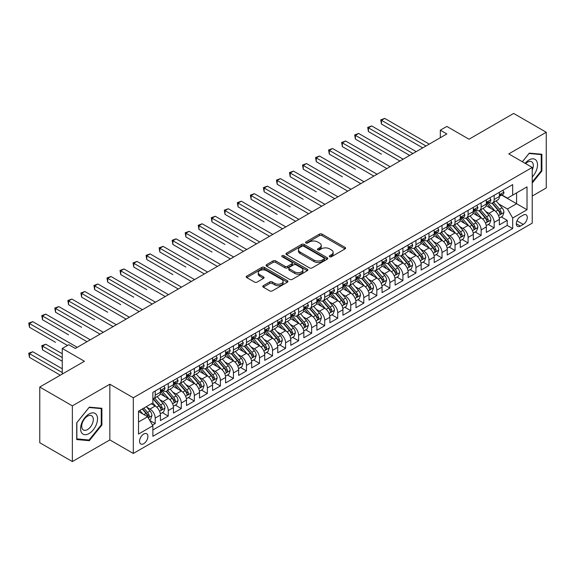 <?xml version="1.0" encoding="UTF-8"?>
<svg xmlns="http://www.w3.org/2000/svg" width="575" height="575" viewBox="0 0 575 575"><rect width="100%" height="100%" fill="white"/><g stroke="black" fill="none" stroke-linecap="round" stroke-linejoin="round"><path stroke-width="0.86" d="M329.676 256.738A1.265 0.733 0 0 0 331.473 256.738L345.065 248.889A1.811 1.042 0 0 0 345.597 248.148A1.811 1.042 0 0 0 345.065 247.408L322.036 234.111A1.811 1.042 0 0 0 319.47 234.111L305.878 241.96A1.265 0.733 0 0 0 305.505 242.478A1.265 0.733 0 0 0 305.878 242.995A1.265 0.733 0 0 0 307.668 242.995L309.429 241.982A5.793 3.342 0 0 1 317.616 241.982L319.535 243.088A5.793 3.342 0 0 1 321.231 245.453A5.793 3.342 0 0 1 319.535 247.818L317.781 248.831A1.265 0.733 0 0 0 317.407 249.349A1.265 0.733 0 0 0 317.781 249.866A1.265 0.733 0 0 0 319.571 249.866L321.332 248.853A5.793 3.342 0 0 1 329.518 248.853L331.437 249.96A5.793 3.342 0 0 1 333.133 252.324A5.793 3.342 0 0 1 331.437 254.689L329.676 255.702A1.265 0.733 0 0 0 329.31 256.22A1.265 0.733 0 0 0 329.676 256.738L329.676 255.702M143.736 443.684A5.901 3.407 120 0 0 147.588 438.481A5.901 3.407 120 0 0 146.683 433.751A5.901 3.407 120 0 0 143.736 434.046A5.901 3.407 120 0 0 139.883 439.243A5.901 3.407 120 0 0 140.789 443.972A5.901 3.407 120 0 0 143.736 443.684M263.3 285.682A1.811 1.042 0 0 0 262.768 286.422A1.811 1.042 0 0 0 263.3 287.155L269.761 290.885A1.811 1.042 0 0 0 272.32 290.885L287.421 282.167A1.811 1.042 0 0 0 287.946 281.434A1.811 1.042 0 0 0 287.421 280.693L264.385 267.397A1.811 1.042 0 0 0 261.826 267.397L246.725 276.115A1.811 1.042 0 0 0 246.193 276.848A1.811 1.042 0 0 0 246.725 277.588L254.531 282.095A1.811 1.042 0 0 0 257.09 282.095L263.551 278.365A1.811 1.042 0 0 0 264.083 277.624A1.811 1.042 0 0 0 263.551 276.891L259.684 274.656A4.844 2.796 0 0 1 258.261 272.679A4.844 2.796 0 0 1 261.251 270.092A4.844 2.796 0 0 1 266.527 270.703L281.692 279.457A4.844 2.796 0 0 1 283.108 281.434A4.844 2.796 0 0 1 280.118 284.014A4.844 2.796 0 0 1 274.843 283.41L272.32 281.951A1.811 1.042 0 0 0 269.761 281.951L263.3 285.682L263.3 287.155M532.234 196.053L546.25 187.96L546.25 132.257L513.655 113.44L469.006 139.222L446.847 126.428L440.328 130.187L446.847 133.953L75.289 348.464L68.77 344.705L62.258 348.464L62.258 374.059M72.357 405.857L72.357 461.56L109.839 439.918L109.839 384.222L72.357 405.857L39.768 387.04L84.417 361.265L62.258 348.464M109.839 384.222L133.307 397.771L532.234 167.447L532.234 223.143L133.307 453.467L133.307 397.771M546.25 132.257L508.767 153.899L532.234 167.447M309.558 267.914A1.811 1.042 0 0 0 312.117 267.914L327.218 259.196A1.811 1.042 0 0 0 327.743 258.455A1.811 1.042 0 0 0 327.218 257.715L304.182 244.418A1.811 1.042 0 0 0 301.623 244.418L286.522 253.137A1.811 1.042 0 0 0 285.991 253.877A1.811 1.042 0 0 0 286.522 254.61L309.558 267.914M282.613 257.011A1.265 0.733 0 0 1 283.899 257.19L307.294 270.696L292.215 279.4A1.811 1.042 0 0 1 289.656 279.4L266.62 266.103L266.62 264.622A1.811 1.042 0 0 0 266.096 265.363A1.811 1.042 0 0 0 266.62 266.103M266.62 264.622L273.089 260.892A1.811 1.042 0 0 1 275.648 260.892L284.984 266.283A1.811 1.042 0 0 0 287.543 266.283L291.834 263.81A1.811 1.042 0 0 0 292.366 263.07A1.811 1.042 0 0 0 291.834 262.337L282.109 256.716A1.265 0.733 0 0 1 281.736 256.198A1.265 0.733 0 0 1 282.519 255.523A1.265 0.733 0 0 1 283.899 255.681L307.316 269.201A1.811 1.042 0 0 1 307.848 269.941A1.811 1.042 0 0 1 307.316 270.681L307.316 269.201M72.357 461.56L39.768 442.743L39.768 387.04M152.504 425.148L155.207 423.588L149.795 420.462M146.718 407.165L149.996 409.055A7.374 4.255 60 0 1 155.207 418.09L160.425 415.078L160.425 420.577L168.245 416.056L162.315 412.634M159.757 399.639L163.027 401.53A7.374 4.255 60 0 1 168.245 410.564L173.463 407.553L173.463 413.044L181.283 408.53L175.353 405.109M172.795 392.114L176.065 394.004A7.374 4.255 60 0 1 181.283 403.039L186.494 400.027L186.494 405.519L194.321 401.005L188.384 397.577M185.833 384.589L189.103 386.479A7.374 4.255 60 0 1 194.321 395.507L199.532 392.502L199.532 397.993L207.352 393.48L201.423 390.051M198.871 377.063L202.141 378.954A7.374 4.255 60 0 1 207.352 387.981L212.57 384.97L212.57 390.468L220.39 385.947L214.461 382.526M211.902 369.531L215.179 371.421A7.374 4.255 60 0 1 220.39 380.456L225.608 377.444L225.608 382.943L233.428 378.422L227.499 375.001M224.94 362.006L228.217 363.896A7.374 4.255 60 0 1 233.428 372.931L238.647 369.919L238.647 375.41L246.467 370.897L240.537 367.475M237.978 354.48L241.248 356.371A7.374 4.255 60 0 1 246.467 365.405L251.685 362.394L251.685 367.885L259.505 363.371L253.568 359.943M251.016 346.955L254.287 348.845A7.374 4.255 60 0 1 259.505 357.873L264.716 354.868L264.716 360.36L272.543 355.846L266.606 352.418M264.054 339.43L267.325 341.32A7.374 4.255 60 0 1 272.543 350.348L277.754 347.336L277.754 352.834L285.574 348.313L279.644 344.892M277.092 331.897L280.363 333.787A7.374 4.255 60 0 1 285.574 342.822L290.792 339.811L290.792 345.309L298.612 340.788L292.682 337.367M290.123 324.372L293.401 326.262A7.374 4.255 60 0 1 298.612 335.297L303.83 332.285L303.83 337.777L311.65 333.263L305.72 329.842M303.162 316.847L306.439 318.737A7.374 4.255 60 0 1 311.65 327.772L316.868 324.76L316.868 330.251L324.688 325.738L318.758 322.309M316.2 309.321L319.47 311.212A7.374 4.255 60 0 1 324.688 320.239L329.899 317.228L329.899 322.726L337.726 318.212L331.789 314.784M329.238 301.796L332.508 303.686A7.374 4.255 60 0 1 337.726 312.714L342.937 309.702L342.937 315.201L350.764 310.68L344.827 307.258M342.276 294.263L345.546 296.154A7.374 4.255 60 0 1 350.764 305.188L355.975 302.177L355.975 307.675L363.795 303.154L357.866 299.733M355.314 286.738L358.584 288.628A7.374 4.255 60 0 1 363.795 297.663L369.013 294.652L369.013 300.143L376.833 295.629L370.904 292.208M368.345 279.213L371.622 281.103A7.374 4.255 60 0 1 376.833 290.138L382.052 287.126L382.052 292.618L389.872 288.104L383.942 284.675M381.383 271.688L384.661 273.578A7.374 4.255 60 0 1 389.872 282.605L395.09 279.594L395.09 285.092L402.91 280.578L396.98 277.15M394.421 264.162L397.692 266.045A7.374 4.255 60 0 1 402.91 275.08L408.121 272.068L408.121 277.567L415.948 273.046L410.011 269.625M407.459 256.63L410.73 258.52A7.374 4.255 60 0 1 415.948 267.555L421.159 264.543L421.159 270.042L428.986 265.521L423.049 262.099M420.497 249.104L423.768 250.995A7.374 4.255 60 0 1 428.986 260.029L434.197 257.018L434.197 262.509L442.017 257.995L436.087 254.574M433.528 241.579L436.806 243.469A7.374 4.255 60 0 1 442.017 252.504L447.235 249.493L447.235 254.984L455.055 250.47L449.125 247.042M446.567 234.054L449.844 235.944A7.374 4.255 60 0 1 455.055 244.972L460.273 241.96L460.273 247.458L468.093 242.945L462.163 239.516M459.605 226.528L462.882 228.412A7.374 4.255 60 0 1 468.093 237.446L473.311 234.435L473.311 239.933L481.131 235.412L475.202 231.991M472.643 218.996L475.913 220.886A7.374 4.255 60 0 1 481.131 229.921L486.342 226.909L486.342 232.401L494.169 227.887L494.169 222.396A7.374 4.255 -120 0 0 488.951 213.361L485.681 211.471M488.232 224.466L494.169 227.887M160.425 415.078A7.374 4.255 -120 0 0 155.207 406.043L151.297 403.787M173.463 407.553A7.374 4.255 -120 0 0 168.245 398.518L160.181 393.868M186.494 400.027A7.374 4.255 -120 0 0 181.283 390.993L173.219 386.335M199.532 392.502A7.374 4.255 -120 0 0 194.321 383.467L186.257 378.81M212.57 384.97A7.374 4.255 -120 0 0 207.352 375.942L199.295 371.285M225.608 377.444A7.374 4.255 -120 0 0 220.39 368.41L212.333 363.759M238.647 369.919A7.374 4.255 -120 0 0 233.428 360.884L225.364 356.234M251.685 362.394A7.374 4.255 -120 0 0 246.467 353.359L238.402 348.702M264.716 354.868A7.374 4.255 -120 0 0 259.505 345.834L251.44 341.176M277.754 347.336A7.374 4.255 -120 0 0 272.543 338.308L264.478 333.651M290.792 339.811A7.374 4.255 -120 0 0 285.574 330.776L277.517 326.126M303.83 332.285A7.374 4.255 -120 0 0 298.612 323.251L290.555 318.6M316.868 324.76A7.374 4.255 -120 0 0 311.65 315.725L303.586 311.068M329.899 317.228A7.374 4.255 -120 0 0 324.688 308.2L316.624 303.543M342.937 309.702A7.374 4.255 -120 0 0 337.726 300.675L329.662 296.017M355.975 302.177A7.374 4.255 -120 0 0 350.764 293.142L342.7 288.492M369.013 294.652A7.374 4.255 -120 0 0 363.795 285.617L355.738 280.967M382.052 287.126A7.374 4.255 -120 0 0 376.833 278.092L368.776 273.434M395.09 279.594A7.374 4.255 -120 0 0 389.872 270.566L381.807 265.909M408.121 272.068A7.374 4.255 -120 0 0 402.91 263.041L394.845 258.383M421.159 264.543A7.374 4.255 -120 0 0 415.948 255.508L407.883 250.858M434.197 257.018A7.374 4.255 -120 0 0 428.986 247.983L420.922 243.333M447.235 249.493A7.374 4.255 -120 0 0 442.017 240.458L433.96 235.8M460.273 241.96A7.374 4.255 -120 0 0 455.055 232.932L446.998 228.275M473.311 234.435A7.374 4.255 -120 0 0 468.093 225.407L460.029 220.75M486.342 226.909A7.374 4.255 -120 0 0 481.131 217.875L473.067 213.224M523.243 215.093L520.375 216.746A5.714 3.299 120 0 0 516.637 221.785A5.714 3.299 120 0 0 517.514 226.363A5.714 3.299 120 0 0 520.375 226.083L523.243 224.423A5.714 3.299 120 0 0 526.973 219.391A5.714 3.299 120 0 0 526.096 214.813A5.714 3.299 120 0 0 523.243 215.093M138.518 422.007L147.646 416.738L152.864 425.766L152.864 436.303L512.677 228.562L512.677 218.026L507.466 208.998L498.719 203.945M152.864 425.766L138.518 434.046L138.518 411.168L152.864 402.888L152.864 392.351L512.677 184.611L512.677 195.148L527.023 186.868L527.023 209.746L512.677 218.026M162.962 390.655L163.027 390.691A7.374 4.255 60 0 0 166.714 391.058L171.932 388.046A7.374 4.255 -120 0 0 173.463 384.668L173.463 380.456M176 383.122L176.065 383.166A7.374 4.255 60 0 0 179.752 383.532L184.97 380.521A7.374 4.255 -120 0 0 186.494 377.143L186.494 372.931M189.038 375.597L189.103 375.64A7.374 4.255 60 0 0 192.79 376.007L198.008 372.995A7.374 4.255 -120 0 0 199.532 369.617L199.532 365.405M202.069 368.072L202.141 368.115A7.374 4.255 60 0 0 205.828 368.474L211.047 365.463A7.374 4.255 -120 0 0 212.57 362.092L212.57 357.873M215.107 360.547L215.179 360.582A7.374 4.255 60 0 0 218.867 360.949L224.077 357.938A7.374 4.255 -120 0 0 225.608 354.567L225.608 350.348M228.146 353.021L228.217 353.057A7.374 4.255 60 0 0 231.905 353.424L237.116 350.412A7.374 4.255 -120 0 0 238.647 347.034L238.647 342.822M241.184 345.489L241.248 345.532A7.374 4.255 60 0 0 244.936 345.898L250.154 342.887A7.374 4.255 -120 0 0 251.685 339.509L251.685 335.297M254.222 337.963L254.287 338.007A7.374 4.255 60 0 0 257.974 338.373L263.192 335.362A7.374 4.255 -120 0 0 264.716 331.983L264.716 327.772M267.26 330.438L267.325 330.481A7.374 4.255 60 0 0 271.012 330.841L276.23 327.829A7.374 4.255 -120 0 0 277.754 324.458L277.754 320.239M280.291 322.913L280.363 322.949A7.374 4.255 60 0 0 284.05 323.315L289.261 320.304A7.374 4.255 -120 0 0 290.792 316.933L290.792 312.714M293.329 315.387L293.401 315.423A7.374 4.255 60 0 0 297.088 315.79L302.299 312.778A7.374 4.255 -120 0 0 303.83 309.4L303.83 305.188M306.367 307.855L306.439 307.898A7.374 4.255 60 0 0 310.126 308.265L315.337 305.253A7.374 4.255 -120 0 0 316.868 301.875L316.868 297.663M319.405 300.33L319.47 300.373A7.374 4.255 60 0 0 323.157 300.739L328.375 297.728A7.374 4.255 -120 0 0 329.899 294.35L329.899 290.131M332.443 292.804L332.508 292.848A7.374 4.255 60 0 0 336.195 293.207L341.413 290.195A7.374 4.255 -120 0 0 342.937 286.824L342.937 282.605M345.482 285.279L345.546 285.315A7.374 4.255 60 0 0 349.233 285.682L354.452 282.67A7.374 4.255 -120 0 0 355.975 279.299L355.975 275.08M358.512 277.754L358.584 277.79A7.374 4.255 60 0 0 362.272 278.156L367.482 275.145A7.374 4.255 -120 0 0 369.013 271.767L369.013 267.555M371.551 270.221L371.622 270.264A7.374 4.255 60 0 0 375.31 270.631L380.521 267.619A7.374 4.255 -120 0 0 382.052 264.241L382.052 260.029M384.589 262.696L384.661 262.739A7.374 4.255 60 0 0 388.348 263.106L393.559 260.094A7.374 4.255 -120 0 0 395.09 256.716L395.09 252.497M397.627 255.171L397.692 255.207A7.374 4.255 60 0 0 401.379 255.573L406.597 252.562A7.374 4.255 -120 0 0 408.121 249.191L408.121 244.972M410.665 247.645L410.73 247.681A7.374 4.255 60 0 0 414.417 248.048L419.635 245.036A7.374 4.255 -120 0 0 421.159 241.658L421.159 237.446M423.703 240.12L423.768 240.156A7.374 4.255 60 0 0 427.455 240.522L432.673 237.511A7.374 4.255 -120 0 0 434.197 234.133L434.197 229.921M436.734 232.588L436.806 232.631A7.374 4.255 60 0 0 440.493 232.997L445.704 229.986A7.374 4.255 -120 0 0 447.235 226.607L447.235 222.396M449.772 225.062L449.844 225.105A7.374 4.255 60 0 0 453.531 225.465L458.742 222.46A7.374 4.255 -120 0 0 460.273 219.082L460.273 214.863M462.81 217.537L462.882 217.573A7.374 4.255 60 0 0 466.569 217.939L471.78 214.928A7.374 4.255 -120 0 0 473.311 211.557L473.311 207.338M475.848 210.012L475.913 210.048A7.374 4.255 60 0 0 479.6 210.414L484.818 207.403A7.374 4.255 -120 0 0 486.342 204.024L486.342 199.812M152.864 429.985L507.207 225.407L507.207 220.362L499.38 224.875L499.38 219.384A7.374 4.255 -120 0 0 494.169 210.349L486.105 205.699M488.887 202.486L488.951 202.522A7.374 4.255 -120 0 0 492.638 202.889A7.374 4.255 -120 0 0 494.169 199.511L494.169 195.299M492.638 202.889L497.857 199.877A7.374 4.255 -120 0 0 499.38 196.499L499.38 192.287M155.207 390.993L155.207 395.205A7.374 4.255 60 0 1 153.683 398.583A7.374 4.255 60 0 1 152.864 398.885M153.683 398.583L158.894 395.571A7.374 4.255 -120 0 0 160.425 392.2L160.425 387.981M168.245 383.467L168.245 387.679A7.374 4.255 60 0 1 166.714 391.058M181.283 375.942L181.283 380.154A7.374 4.255 60 0 1 179.752 383.532M194.321 368.41L194.321 372.629A7.374 4.255 60 0 1 192.79 376.007M207.352 360.884L207.352 365.103A7.374 4.255 60 0 1 205.828 368.474M220.39 353.359L220.39 357.571A7.374 4.255 60 0 1 218.867 360.949M233.428 345.834L233.428 350.046A7.374 4.255 60 0 1 231.905 353.424M246.467 338.308L246.467 342.52A7.374 4.255 60 0 1 244.936 345.898M259.505 330.776L259.505 334.995A7.374 4.255 60 0 1 257.974 338.373M272.543 323.251L272.543 327.47A7.374 4.255 60 0 1 271.012 330.841M285.574 315.725L285.574 319.937A7.374 4.255 60 0 1 284.05 323.315M298.612 308.2L298.612 312.412A7.374 4.255 60 0 1 297.088 315.79M311.65 300.675L311.65 304.887A7.374 4.255 60 0 1 310.126 308.265M324.688 293.142L324.688 297.361A7.374 4.255 60 0 1 323.157 300.739M337.726 285.617L337.726 289.836A7.374 4.255 60 0 1 336.195 293.207M350.764 278.092L350.764 282.303A7.374 4.255 60 0 1 349.233 285.682M363.795 270.566L363.795 274.778A7.374 4.255 60 0 1 362.272 278.156M376.833 263.041L376.833 267.253A7.374 4.255 60 0 1 375.31 270.631M389.872 255.508L389.872 259.728A7.374 4.255 60 0 1 388.348 263.106M402.91 247.983L402.91 252.202A7.374 4.255 60 0 1 401.379 255.573M415.948 240.458L415.948 244.67A7.374 4.255 60 0 1 414.417 248.048M428.986 232.932L428.986 237.144A7.374 4.255 60 0 1 427.455 240.522M442.017 225.407L442.017 229.619A7.374 4.255 60 0 1 440.493 232.997M455.055 217.875L455.055 222.094A7.374 4.255 60 0 1 453.531 225.465M468.093 210.349L468.093 214.568A7.374 4.255 60 0 1 466.569 217.939M481.131 202.824L481.131 207.036A7.374 4.255 60 0 1 479.6 210.414M481.131 229.921L481.131 235.412M468.093 237.446L468.093 242.945M455.055 244.972L455.055 250.47M442.017 252.504L442.017 257.995M428.986 260.029L428.986 265.521M415.948 267.555L415.948 273.046M402.91 275.08L402.91 280.578M389.872 282.605L389.872 288.104M376.833 290.138L376.833 295.629M363.795 297.663L363.795 303.154M350.764 305.188L350.764 310.68M337.726 312.714L337.726 318.212M324.688 320.239L324.688 325.738M311.65 327.772L311.65 333.263M298.612 335.297L298.612 340.788M285.574 342.822L285.574 348.313M272.543 350.348L272.543 355.846M259.505 357.873L259.505 363.371M246.467 365.405L246.467 370.897M233.428 372.931L233.428 378.422M220.39 380.456L220.39 385.947M207.352 387.981L207.352 393.48M194.321 395.507L194.321 401.005M181.283 403.039L181.283 408.53M168.245 410.564L168.245 416.056M155.207 418.09L155.207 423.588M147.646 416.738L138.518 411.463M507.466 208.998L516.594 203.73L516.594 192.891L527.023 186.868M501.659 195.105L527.023 209.746M501.925 194.954L507.466 198.159L512.677 195.148M109.839 439.918L133.307 453.467M440.328 130.187L440.328 137.72M501.271 216.933L507.207 220.362M507.207 225.407L512.677 228.562M532.234 183.022L541.88 171.019L541.88 154.244L529.302 153.123L522.366 161.748M76.727 439.573L89.305 440.694L101.89 425.047L101.89 408.272L89.305 407.15L76.727 422.798L76.727 439.573M541.233 170.638L541.88 171.019M101.236 424.673L101.89 425.047M87.975 439.933L89.305 440.694M330.187 256.917L331.437 256.191A5.793 3.342 0 0 0 333.133 253.827L333.133 252.324M321.231 245.453L321.231 246.955A5.793 3.342 0 0 1 319.535 249.32L318.284 250.046M345.043 248.903L322.036 235.613A1.811 1.042 0 0 0 319.47 235.613L306.382 243.175M327.189 259.21L304.182 245.92A1.811 1.042 0 0 0 301.623 245.92L286.544 254.624L286.522 253.137M324.012 258.973A1.265 0.733 0 0 0 324.386 258.455A1.265 0.733 0 0 0 324.012 257.938L303.794 246.265A1.265 0.733 0 0 0 302.004 246.265L300.15 247.336A5.793 3.342 0 0 0 298.454 249.701A5.793 3.342 0 0 0 300.15 252.066L313.972 260.044A5.793 3.342 0 0 0 322.158 260.044L324.012 258.973L324.012 260.475A1.265 0.733 0 0 0 324.386 259.957L324.386 258.455M298.454 249.701L298.454 251.203A5.793 3.342 0 0 0 300.15 253.568L300.15 252.066M324.012 260.475L322.158 261.546A5.793 3.342 0 0 1 313.972 261.546L300.15 253.568M266.649 266.117L273.089 262.401L273.089 260.892M292.366 263.07L292.366 264.579A1.811 1.042 0 0 1 291.834 265.319L287.543 267.792A1.811 1.042 0 0 1 284.984 267.792L275.648 262.401A1.811 1.042 0 0 0 273.089 262.401M294.68 271.882A4.844 2.796 0 0 0 299.956 272.485A4.844 2.796 0 0 0 302.946 269.905A4.844 2.796 0 0 0 301.523 267.928L296.183 264.845A1.811 1.042 0 0 0 293.624 264.845L289.34 267.317A1.811 1.042 0 0 0 288.808 268.058A1.811 1.042 0 0 0 289.34 268.798L294.68 271.882L294.68 273.391A4.844 2.796 0 0 0 299.956 273.995A4.844 2.796 0 0 0 302.946 271.414L302.946 269.905M288.808 268.058L288.808 269.567A1.811 1.042 0 0 0 289.34 270.3L289.34 268.798M294.68 273.391L289.34 270.3M283.108 281.434L283.108 282.936A4.844 2.796 0 0 1 280.118 285.516A4.844 2.796 0 0 1 274.843 284.912L272.32 283.453A1.811 1.042 0 0 0 269.761 283.453L263.321 287.169M258.261 272.679L258.261 274.182A4.844 2.796 0 0 0 259.684 276.158L259.684 274.656M263.53 278.379L259.684 276.158M287.392 282.181L264.385 268.899A1.811 1.042 0 0 0 261.826 268.899L246.747 277.603M499.272 218.09L502.643 216.15L503.944 212.383A4.888 2.817 -120 0 0 502.04 207.798L496.088 200.898M494.895 210.824L488.082 202.946M491.021 208.531L487.068 203.96A11.708 6.756 -120 0 0 486.702 203.55M381.462 154.165L355.393 139.107L355.393 135.348L358.649 133.465L403.168 159.167M491.977 203.155L498 210.127A4.888 2.817 60 0 1 499.74 213.498C500.48 214.475 500.997 214.173 501.307 212.592A4.888 2.817 -120 0 0 499.567 209.228L493.609 202.328M492.329 203.04L498.805 210.536A2.487 1.438 60 0 1 499.431 211.507L501.307 212.592M499.74 213.498L500.099 214.072M502.838 190.289L503.944 192.208A4.888 2.817 60 0 1 502.931 194.372L500.458 195.802A4.888 2.817 -120 0 0 501.307 194.673L501.206 194.242M425.982 145.993L381.462 120.29L384.725 118.407L429.245 144.117M499.546 196.032L499.567 196.032A4.888 2.817 -120 0 0 500.458 195.802M500.674 194.314L501.307 194.673C500.997 193.94 500.48 194.242 499.74 195.579A4.888 2.817 60 0 1 499.38 196.276M422.726 147.876L381.462 124.056L381.462 120.29L380.743 119.88L384.725 118.407M381.462 124.056L380.743 119.88M532.234 176.963A11.982 6.922 120 0 0 537.359 163.063A11.982 6.922 120 0 0 529.043 159.958A11.982 6.922 120 0 0 525.119 163.336M532.234 169.984A8.201 4.737 120 0 0 531.602 161.748A8.201 4.737 120 0 0 527.498 162.157A8.201 4.737 120 0 0 525.6 163.616M522.387 161.762L529.043 153.489L541.233 154.582L541.233 170.833L532.234 182.023M540.421 154.114L541.233 154.582M96.384 424.429A11.982 6.922 120 0 0 93.279 412.85A11.982 6.922 120 0 0 81.708 423.114A11.982 6.922 120 0 0 84.805 434.693A11.982 6.922 120 0 0 96.384 424.429M92.525 423.329A8.201 4.737 120 0 0 91.605 415.775A8.201 4.737 120 0 0 82.477 422.431A8.201 4.737 120 0 0 83.404 429.985A8.201 4.737 120 0 0 92.525 423.329M76.856 438.933L76.856 422.683L89.046 407.517L101.236 408.609L101.236 424.86L89.046 440.026L76.727 438.862M100.431 408.142L101.236 408.609M486.234 225.616L489.605 223.675L490.906 219.909A4.888 2.817 -120 0 0 489.009 215.323L483.05 208.423M481.857 218.356L475.051 210.472M477.983 216.056L474.03 211.485A11.708 6.756 -120 0 0 473.663 211.075M368.424 161.69L342.355 146.639L342.355 142.873L345.611 140.99L390.13 166.692M478.939 210.68L484.962 217.652A4.888 2.817 60 0 1 486.709 221.023C487.442 222 487.959 221.706 488.268 220.117A4.888 2.817 -120 0 0 486.529 216.753L480.571 209.853M479.291 210.565L485.767 218.062A2.487 1.438 60 0 1 486.393 219.032L488.268 220.117M486.709 221.023L487.061 221.598M473.196 233.148L476.567 231.2L477.868 227.434A4.888 2.817 -120 0 0 475.971 222.848L470.012 215.956M468.819 225.882L462.012 217.997M464.945 223.589L460.992 219.01A11.708 6.756 -120 0 0 460.632 218.601M355.393 169.215L329.317 154.165L329.317 150.398L332.573 148.515L377.099 174.225M465.901 218.205L471.924 225.184A4.888 2.817 60 0 1 473.671 228.548C474.404 229.533 474.921 229.231 475.23 227.643A4.888 2.817 -120 0 0 473.491 224.279L467.533 217.379M466.253 218.09L472.729 225.587A2.487 1.438 60 0 1 473.354 226.564L475.23 227.643M473.671 228.548L474.023 229.13M460.165 240.673L463.529 238.726L464.837 234.959A4.888 2.817 -120 0 0 462.933 230.374L456.974 223.481M455.781 233.407L448.974 225.522M451.907 231.114L447.954 226.536A11.708 6.756 -120 0 0 447.594 226.133M342.355 176.741L316.279 161.69L316.279 157.924L319.535 156.048L364.061 181.75M452.863 225.731L458.893 232.71A4.888 2.817 60 0 1 460.632 236.073C461.366 237.058 461.89 236.756 462.199 235.168A4.888 2.817 -120 0 0 460.453 231.804L454.494 224.911M453.222 225.623L459.691 233.112A2.487 1.438 60 0 1 460.323 234.09L462.199 235.168M460.632 236.073L460.985 236.656M447.127 248.199L450.491 246.251L451.799 242.492A4.888 2.817 -120 0 0 449.894 237.899L443.936 231.006M442.743 240.932L435.936 233.055M438.869 238.639L434.916 234.068A11.708 6.756 -120 0 0 434.556 233.658M329.317 184.273L303.241 169.215L303.241 165.456L306.504 163.573L351.023 189.276M439.825 233.263L445.855 240.235A4.888 2.817 60 0 1 447.594 243.599C448.327 244.583 448.852 244.282 449.161 242.7A4.888 2.817 -120 0 0 447.415 239.329L441.463 232.437M440.184 233.148L446.653 240.645A2.487 1.438 60 0 1 447.285 241.615L449.161 242.7M447.594 243.599L447.954 244.181M489.799 197.822L490.906 199.741A4.888 2.817 60 0 1 489.9 201.897L487.42 203.327A4.888 2.817 -120 0 0 488.268 202.206L488.168 201.768M412.951 153.525L368.424 127.823L371.687 125.939L416.207 151.642M486.507 203.557L486.529 203.557A4.888 2.817 -120 0 0 487.42 203.327M487.636 201.839L488.268 202.206C487.959 201.466 487.442 201.768 486.709 203.104A4.888 2.817 60 0 1 486.342 203.802M409.688 155.408L368.424 131.582L368.424 127.823L367.713 127.406L371.687 125.939M368.424 131.582L367.713 127.406M476.761 205.347L477.868 207.266A4.888 2.817 60 0 1 476.862 209.422L474.382 210.853A4.888 2.817 -120 0 0 475.23 209.731L475.13 209.3M399.912 161.05L354.674 134.931L358.649 133.465M473.469 211.083L473.491 211.083A4.888 2.817 -120 0 0 474.382 210.853M474.605 209.365L475.23 209.731C474.928 208.991 474.404 209.293 473.671 210.637A4.888 2.817 60 0 1 473.311 211.327M355.393 139.107L354.674 134.931M463.723 212.872L464.837 214.791A4.888 2.817 60 0 1 463.824 216.955L461.344 218.385A4.888 2.817 -120 0 0 462.199 217.257L462.092 216.825M386.874 168.576L341.636 142.456L345.611 140.99M460.431 218.615L460.453 218.608A4.888 2.817 -120 0 0 461.344 218.385M461.567 216.89L462.199 217.257C461.89 216.523 461.366 216.825 460.632 218.162A4.888 2.817 60 0 1 460.273 218.852M342.355 146.639L341.636 142.456M450.692 220.397L451.799 222.317A4.888 2.817 60 0 1 450.786 224.48L448.306 225.91A4.888 2.817 -120 0 0 449.161 224.782L449.053 224.351M373.836 176.101L328.598 149.989L332.573 148.515M447.4 226.14L447.415 226.14A4.888 2.817 -120 0 0 448.306 225.91M448.529 224.423L449.161 224.782C448.852 224.049 448.327 224.351 447.594 225.688A4.888 2.817 60 0 1 447.235 226.385M329.317 154.165L328.598 149.989M434.089 255.724L437.46 253.783L438.761 250.017A4.888 2.817 -120 0 0 436.856 245.432L430.898 238.532M429.705 248.465L422.898 240.58M425.831 246.165L421.885 241.593A11.708 6.756 -120 0 0 421.518 241.184M316.279 191.798L290.202 176.741L290.202 172.982L293.466 171.098L337.985 196.801M426.794 240.788L432.817 247.76A4.888 2.817 60 0 1 434.556 251.131C435.289 252.109 435.814 251.807 436.123 250.226A4.888 2.817 -120 0 0 434.384 246.862L428.425 239.962M427.146 240.673L433.622 248.17A2.487 1.438 60 0 1 434.247 249.14L436.123 250.226M434.556 251.131L434.916 251.706M437.654 227.923L438.761 229.842A4.888 2.817 60 0 1 437.747 232.005L435.275 233.436A4.888 2.817 -120 0 0 436.123 232.307L436.022 231.876M360.798 183.633L315.56 157.514L319.535 156.048M434.362 233.666L434.384 233.666A4.888 2.817 -120 0 0 435.275 233.436M435.491 231.948L436.123 232.307C435.814 231.574 435.297 231.876 434.556 233.213A4.888 2.817 60 0 1 434.197 233.91M316.279 161.69L315.56 157.514M421.051 263.249L424.422 261.309L425.723 257.543A4.888 2.817 -120 0 0 423.818 252.957L417.867 246.057M416.674 255.99L409.86 248.105M412.8 253.69L408.847 249.119A11.708 6.756 -120 0 0 408.48 248.709M303.241 199.324L277.172 184.273L277.172 180.507L280.428 178.624L324.947 204.326M413.756 248.314L419.779 255.286A4.888 2.817 60 0 1 421.518 258.657C422.258 259.634 422.776 259.339 423.085 257.751A4.888 2.817 -120 0 0 421.346 254.387L415.387 247.487M414.108 248.199L420.584 255.695A2.487 1.438 60 0 1 421.209 256.666L423.085 257.751M421.518 258.657L421.878 259.232M424.616 235.455L425.723 237.374A4.888 2.817 60 0 1 424.709 239.531L422.237 240.961A4.888 2.817 -120 0 0 423.085 239.84L422.984 239.401M347.76 191.159L302.522 165.039L306.504 163.573M421.324 241.191L421.346 241.191A4.888 2.817 -120 0 0 422.237 240.961M422.452 239.473L423.085 239.84C422.776 239.099 422.258 239.401 421.518 240.738A4.888 2.817 60 0 1 421.159 241.435M303.241 169.215L302.522 165.039M408.013 270.782L411.384 268.834L412.685 265.068A4.888 2.817 -120 0 0 410.787 260.482L404.829 253.589M403.636 263.515L396.829 255.631M399.762 261.223L395.808 256.644A11.708 6.756 -120 0 0 395.449 256.234M290.202 206.849L264.133 191.798L264.133 188.032L267.389 186.149L311.909 211.859M400.717 255.839L406.741 262.818A4.888 2.817 60 0 1 408.487 266.182C409.22 267.167 409.738 266.865 410.047 265.276A4.888 2.817 -120 0 0 408.308 261.912L402.349 255.02M401.07 255.724L407.546 263.221A2.487 1.438 60 0 1 408.171 264.198L410.047 265.276M408.487 266.182L408.839 266.764M411.578 242.981L412.685 244.9A4.888 2.817 60 0 1 411.678 247.063L409.199 248.486A4.888 2.817 -120 0 0 410.047 247.365L409.946 246.934M334.729 198.684L289.491 172.565L293.466 171.098M408.286 248.716L408.308 248.716A4.888 2.817 -120 0 0 409.199 248.486M409.414 246.998L410.047 247.365C409.738 246.632 409.22 246.927 408.487 248.271A4.888 2.817 60 0 1 408.121 248.961M290.202 176.741L289.491 172.565M394.975 278.307L398.346 276.359L399.647 272.6A4.888 2.817 -120 0 0 397.749 268.007L391.791 261.115M390.598 271.041L383.791 263.156M386.723 268.748L382.77 264.169A11.708 6.756 -120 0 0 382.411 263.767M277.172 214.374L251.095 199.324L251.095 195.557L254.351 193.682L298.878 219.384M387.679 263.364L393.702 270.343A4.888 2.817 60 0 1 395.449 273.707C396.182 274.692 396.7 274.39 397.009 272.802A4.888 2.817 -120 0 0 395.269 269.438L389.311 262.545M388.032 263.257L394.507 270.746A2.487 1.438 60 0 1 395.133 271.723L397.009 272.802M395.449 273.707L395.801 274.289M398.54 250.506L399.647 252.425A4.888 2.817 60 0 1 398.64 254.588L396.161 256.019A4.888 2.817 -120 0 0 397.009 254.89L396.908 254.459M321.691 206.209L276.453 180.09L280.428 178.624M395.248 256.249L395.269 256.249A4.888 2.817 -120 0 0 396.161 256.019M396.383 254.524L397.009 254.89C396.707 254.157 396.182 254.459 395.449 255.796A4.888 2.817 60 0 1 395.09 256.486M277.172 184.273L276.453 180.09M381.944 285.832L385.308 283.885L386.616 280.126A4.888 2.817 -120 0 0 384.711 275.533L378.753 268.64M377.559 278.566L370.753 270.688M373.685 276.273L369.732 271.702A11.708 6.756 -120 0 0 369.373 271.292M264.133 221.907L238.057 206.849L238.057 203.09L241.32 201.207L285.84 226.909M374.641 270.897L380.672 277.869A4.888 2.817 60 0 1 382.411 281.232C383.144 282.217 383.669 281.915 383.978 280.334A4.888 2.817 -120 0 0 382.231 276.963L376.273 270.07M375.001 270.782L381.469 278.278A2.487 1.438 60 0 1 382.102 279.249L383.978 280.334M382.411 281.232L382.763 281.815M385.502 258.031L386.616 259.95A4.888 2.817 60 0 1 385.602 262.114L383.122 263.544A4.888 2.817 -120 0 0 383.978 262.416L383.87 261.984M308.653 213.735L263.415 187.623L267.389 186.149M382.217 263.774L382.231 263.774A4.888 2.817 -120 0 0 383.122 263.544M383.345 262.056L383.978 262.416C383.669 261.683 383.144 261.984 382.411 263.321A4.888 2.817 60 0 1 382.052 264.018M264.133 191.798L263.415 187.623M368.906 293.358L372.269 291.417L373.577 287.651A4.888 2.817 -120 0 0 371.673 283.065L365.714 276.165M364.521 286.098L357.715 278.214M360.647 283.798L356.701 279.227A11.708 6.756 -120 0 0 356.335 278.817M251.095 229.432L225.019 214.374L225.019 210.615L228.282 208.732L272.802 234.435M361.61 278.422L367.633 285.394A4.888 2.817 60 0 1 369.373 288.765C370.106 289.743 370.631 289.441 370.94 287.859A4.888 2.817 -120 0 0 369.193 284.496L363.242 277.596M361.963 278.307L368.431 285.804A2.487 1.438 60 0 1 369.064 286.774L370.94 287.859M369.373 288.765L369.732 289.34M372.471 265.557L373.577 267.476A4.888 2.817 60 0 1 372.564 269.639L370.084 271.069A4.888 2.817 -120 0 0 370.94 269.948L370.832 269.51M295.615 221.267L250.377 195.148L254.351 193.682M369.179 271.299L369.193 271.299A4.888 2.817 -120 0 0 370.084 271.069M370.307 269.582L370.94 269.948C370.631 269.208 370.106 269.51 369.373 270.847A4.888 2.817 60 0 1 369.013 271.544M251.095 199.324L250.377 195.148M355.868 300.883L359.238 298.942L360.539 295.176A4.888 2.817 -120 0 0 358.635 290.591L352.676 283.691M351.483 293.624L344.677 285.739M347.609 291.324L343.663 286.752A11.708 6.756 -120 0 0 343.297 286.343M238.057 236.958L211.981 221.907L211.981 218.141L215.244 216.257L259.763 241.96M348.572 285.947L354.595 292.927A4.888 2.817 60 0 1 356.335 296.29C357.068 297.268 357.592 296.973 357.902 295.385A4.888 2.817 -120 0 0 356.162 292.021L350.204 285.121M348.924 285.832L355.4 293.329A2.487 1.438 60 0 1 356.026 294.299L357.902 295.385M356.335 296.29L356.694 296.865M359.433 273.089L360.539 275.008A4.888 2.817 60 0 1 359.526 277.164L357.053 278.595A4.888 2.817 -120 0 0 357.902 277.473L357.801 277.035M282.577 228.792L237.338 202.673L241.32 201.207M356.141 278.825L356.162 278.825A4.888 2.817 -120 0 0 357.053 278.595M357.269 277.107L357.902 277.473C357.592 276.733 357.075 277.035 356.335 278.372A4.888 2.817 60 0 1 355.975 279.069M238.057 206.849L237.338 202.673M342.829 308.416L346.2 306.468L347.501 302.702A4.888 2.817 -120 0 0 345.597 298.116L339.645 291.223M338.452 301.149L331.638 293.264M334.578 298.856L330.625 294.278A11.708 6.756 -120 0 0 330.258 293.868M225.019 244.483L198.95 229.432L198.95 225.666L202.206 223.783L246.725 249.493M335.534 293.473L341.557 300.452A4.888 2.817 60 0 1 343.297 303.816C344.037 304.8 344.554 304.498 344.863 302.91A4.888 2.817 -120 0 0 343.124 299.546L337.166 292.653M335.886 293.358L342.362 300.854A2.487 1.438 60 0 1 342.988 301.832L344.863 302.91M343.297 303.816L343.656 304.398M346.394 280.614L347.501 282.533A4.888 2.817 60 0 1 346.488 284.697L344.015 286.127A4.888 2.817 -120 0 0 344.863 284.999L344.763 284.567M269.538 236.318L224.3 210.198L228.282 208.732M343.103 286.35L343.124 286.35A4.888 2.817 -120 0 0 344.015 286.127M344.231 284.632L344.863 284.999C344.554 284.266 344.037 284.56 343.297 285.904A4.888 2.817 60 0 1 342.937 286.594M225.019 214.374L224.3 210.198M333.356 288.14L334.463 290.059A4.888 2.817 60 0 1 333.457 292.222L330.977 293.652A4.888 2.817 -120 0 0 331.825 292.524L331.725 292.093M256.507 243.843L211.269 217.724L215.244 216.257M330.064 293.882L330.086 293.882A4.888 2.817 -120 0 0 330.977 293.652M331.2 292.158L331.825 292.524C331.523 291.791 330.999 292.093 330.266 293.43A4.888 2.817 60 0 1 329.899 294.127M211.981 221.907L211.269 217.724M320.318 295.665L321.425 297.584A4.888 2.817 60 0 1 320.419 299.748L317.939 301.178A4.888 2.817 -120 0 0 318.787 300.049L318.687 299.618M243.469 251.368L198.231 225.256L202.206 223.783M317.026 301.408L317.048 301.408A4.888 2.817 -120 0 0 317.939 301.178M318.162 299.69L318.787 300.049C318.485 299.316 317.961 299.618 317.228 300.955A4.888 2.817 60 0 1 316.868 301.652M198.95 229.432L198.231 225.256M329.791 315.941L333.162 313.993L334.463 310.234A4.888 2.817 -120 0 0 332.566 305.641L326.607 298.748M325.414 308.674L318.607 300.797M321.54 306.382L317.587 301.803A11.708 6.756 -120 0 0 317.228 301.401M211.981 252.008L185.912 236.958L185.912 233.191L189.168 231.315L233.687 257.018M322.496 300.998L328.519 307.977A4.888 2.817 60 0 1 330.266 311.341C330.999 312.326 331.516 312.024 331.825 310.442A4.888 2.817 -120 0 0 330.086 307.072L324.127 300.179M322.848 300.89L329.324 308.38A2.487 1.438 60 0 1 329.949 309.357L331.825 310.442M330.266 311.341L330.618 311.923M316.753 323.466L320.124 321.518L321.425 317.759A4.888 2.817 -120 0 0 319.527 313.167L313.569 306.274M312.376 316.2L305.569 308.322M308.502 313.907L304.549 309.336A11.708 6.756 -120 0 0 304.189 308.926M198.95 259.541L172.874 244.483L172.874 240.724L176.13 238.841L220.656 264.543M309.458 308.531L315.481 315.502A4.888 2.817 60 0 1 317.228 318.866C317.961 319.851 318.478 319.549 318.787 317.968A4.888 2.817 -120 0 0 317.048 314.597L311.089 307.704M309.81 308.416L316.286 315.912A2.487 1.438 60 0 1 316.911 316.882L318.787 317.968M317.228 318.866L317.58 319.448M303.722 330.992L307.086 329.051L308.394 325.285A4.888 2.817 -120 0 0 306.489 320.699L300.531 313.799M299.338 323.732L292.531 315.848M295.464 321.432L291.511 316.861A11.708 6.756 -120 0 0 291.151 316.451M185.912 267.066L159.836 252.008L159.836 248.249L163.099 246.366L207.618 272.068M296.42 316.056L302.45 323.028A4.888 2.817 60 0 1 304.189 326.399C304.923 327.376 305.447 327.074 305.756 325.493A4.888 2.817 -120 0 0 304.01 322.129L298.058 315.229M296.779 315.941L303.248 323.438A2.487 1.438 60 0 1 303.88 324.408L305.756 325.493M304.189 326.399L304.542 326.974M307.28 303.19L308.394 305.109A4.888 2.817 60 0 1 307.381 307.273L304.901 308.703A4.888 2.817 -120 0 0 305.756 307.582L305.648 307.143M230.431 258.901L185.193 232.782L189.168 231.315M303.995 308.933L304.01 308.933A4.888 2.817 -120 0 0 304.901 308.703M305.124 307.215L305.756 307.582C305.447 306.842 304.923 307.143 304.189 308.48A4.888 2.817 60 0 1 303.83 309.178M185.912 236.958L185.193 232.782M290.684 338.517L294.048 336.576L295.356 332.81A4.888 2.817 -120 0 0 293.451 328.224L287.493 321.324M286.3 331.257L279.493 323.373M282.426 328.957L278.48 324.386A11.708 6.756 -120 0 0 278.113 323.977M172.874 274.591L146.798 259.541L146.798 255.774L150.061 253.891L194.58 279.594M283.389 323.581L289.412 330.56A4.888 2.817 60 0 1 291.151 333.924C291.884 334.902 292.409 334.607 292.718 333.018A4.888 2.817 -120 0 0 290.972 329.655L285.02 322.755M283.741 323.466L290.217 330.963A2.487 1.438 60 0 1 290.842 331.933L292.718 333.018M291.151 333.924L291.511 334.499M294.249 310.723L295.356 312.642A4.888 2.817 60 0 1 294.342 314.798L291.863 316.228A4.888 2.817 -120 0 0 292.718 315.107L292.61 314.669M217.393 266.426L172.155 240.307L176.13 238.841M290.957 316.458L290.972 316.458A4.888 2.817 -120 0 0 291.863 316.228M292.086 314.741L292.718 315.107C292.409 314.367 291.884 314.669 291.151 316.006A4.888 2.817 60 0 1 290.792 316.703M172.874 244.483L172.155 240.307M277.646 346.049L281.017 344.102L282.318 340.335A4.888 2.817 -120 0 0 280.413 335.75L274.455 328.857M273.262 338.783L266.455 330.898M269.387 336.49L265.442 331.912A11.708 6.756 -120 0 0 265.075 331.502M159.836 282.117L133.759 267.066L133.759 263.3L137.022 261.417L181.542 287.126M270.351 331.107L276.374 338.086A4.888 2.817 60 0 1 278.113 341.449C278.846 342.434 279.371 342.132 279.68 340.544A4.888 2.817 -120 0 0 277.941 337.18L271.982 330.287M270.703 330.992L277.179 338.488A2.487 1.438 60 0 1 277.804 339.466L279.68 340.544M278.113 341.449L278.473 342.032M281.211 318.248L282.318 320.167A4.888 2.817 60 0 1 281.304 322.331L278.832 323.761A4.888 2.817 -120 0 0 279.68 322.632L279.579 322.201M204.355 273.952L159.117 247.832L163.099 246.366M277.919 323.984L277.941 323.984A4.888 2.817 -120 0 0 278.832 323.761M279.048 322.266L279.68 322.632C279.371 321.899 278.853 322.194 278.113 323.538A4.888 2.817 60 0 1 277.754 324.228M159.836 252.008L159.117 247.832M264.608 353.575L267.979 351.627L269.28 347.868A4.888 2.817 -120 0 0 267.375 343.275L261.424 336.382M260.231 346.308L253.417 338.431M256.357 344.015L252.403 339.437A11.708 6.756 -120 0 0 252.037 339.034M146.798 289.642L120.728 274.591L120.728 270.825L123.984 268.949L168.504 294.652M257.312 338.632L263.336 345.611A4.888 2.817 60 0 1 265.075 348.975C265.815 349.959 266.333 349.658 266.642 348.076A4.888 2.817 -120 0 0 264.902 344.705L258.944 337.812M257.665 338.524L264.141 346.013A2.487 1.438 60 0 1 264.766 346.991L266.642 348.076M265.075 348.975L265.434 349.557M268.173 325.773L269.28 327.692A4.888 2.817 60 0 1 268.266 329.856L265.794 331.286A4.888 2.817 -120 0 0 266.642 330.158L266.541 329.727M191.317 281.477L146.079 255.357L150.061 253.891M264.881 331.516L264.902 331.516A4.888 2.817 -120 0 0 265.794 331.286M266.009 329.791L266.642 330.158C266.333 329.425 265.815 329.727 265.075 331.063A4.888 2.817 60 0 1 264.716 331.761M146.798 259.541L146.079 255.357M251.57 361.1L254.941 359.152L256.242 355.393A4.888 2.817 -120 0 0 254.344 350.808L248.386 343.908M247.193 353.833L240.386 345.956M243.318 351.541L239.365 346.969A11.708 6.756 -120 0 0 239.006 346.56M133.759 297.174L107.69 282.117L107.69 278.357L110.946 276.474L155.466 302.177M244.274 346.164L250.298 353.136A4.888 2.817 60 0 1 252.044 356.5C252.777 357.485 253.295 357.183 253.604 355.602A4.888 2.817 -120 0 0 251.864 352.231L245.906 345.338M244.627 346.049L251.103 353.546A2.487 1.438 60 0 1 251.728 354.516L253.604 355.602M252.044 356.5L252.396 357.082M255.135 333.299L256.242 335.218A4.888 2.817 60 0 1 255.235 337.381L252.756 338.812A4.888 2.817 -120 0 0 253.604 337.683L253.503 337.252M178.286 289.002L133.048 262.89L137.022 261.417M251.843 339.042L251.864 339.042A4.888 2.817 -120 0 0 252.756 338.812M252.978 337.324L253.604 337.683C253.302 336.95 252.777 337.252 252.044 338.589A4.888 2.817 60 0 1 251.685 339.286M133.759 267.066L133.048 262.89M238.532 368.625L241.903 366.685L243.203 362.918A4.888 2.817 -120 0 0 241.306 358.333L235.347 351.433M234.154 361.366L227.348 353.481M230.28 359.066L226.327 354.495A11.708 6.756 -120 0 0 225.968 354.085M120.728 304.7L94.652 289.642L94.652 285.883L97.908 284L142.435 309.702M231.236 353.69L237.259 360.662A4.888 2.817 60 0 1 239.006 364.033C239.739 365.01 240.264 364.708 240.566 363.127A4.888 2.817 -120 0 0 238.826 359.763L232.868 352.863M231.588 353.575L238.064 361.071A2.487 1.438 60 0 1 238.69 362.042L240.566 363.127M239.006 364.033L239.358 364.607M242.097 340.824L243.203 342.743A4.888 2.817 60 0 1 242.197 344.907L239.717 346.337A4.888 2.817 -120 0 0 240.566 345.216L240.465 344.777M165.248 296.535L120.01 270.415L123.984 268.949M238.805 346.567L238.826 346.567A4.888 2.817 -120 0 0 239.717 346.337M239.94 344.849L240.566 345.216C240.264 344.475 239.739 344.777 239.006 346.114A4.888 2.817 60 0 1 238.647 346.811M120.728 274.591L120.01 270.415M225.501 376.151L228.864 374.21L230.173 370.444A4.888 2.817 -120 0 0 228.268 365.858L222.309 358.958M221.116 368.891L214.31 361.007M217.242 366.591L213.289 362.02A11.708 6.756 -120 0 0 212.93 361.61M107.69 312.225L81.614 297.174L81.614 293.408L84.877 291.525L129.397 317.228M218.198 361.215L224.228 368.194A4.888 2.817 60 0 1 225.968 371.558C226.701 372.543 227.226 372.241 227.535 370.652A4.888 2.817 -120 0 0 225.788 367.288L219.837 360.388M218.557 361.1L225.026 368.597A2.487 1.438 60 0 1 225.659 369.567L227.535 370.652M225.968 371.558L226.32 372.133M229.058 348.357L230.173 350.276A4.888 2.817 60 0 1 229.159 352.432L226.679 353.862A4.888 2.817 -120 0 0 227.535 352.741L227.427 352.303M152.21 304.06L106.972 277.941L110.946 276.474M225.774 354.092L225.788 354.092A4.888 2.817 -120 0 0 226.679 353.862M226.902 352.374L227.535 352.741C227.226 352.001 226.701 352.303 225.968 353.639A4.888 2.817 60 0 1 225.608 354.337M107.69 282.117L106.972 277.941M212.463 383.683L215.826 381.735L217.134 377.969A4.888 2.817 -120 0 0 215.23 373.383L209.271 366.491M208.078 376.417L201.272 368.532M204.204 374.124L200.258 369.545A11.708 6.756 -120 0 0 199.892 369.136M94.652 319.75L68.576 304.7L68.576 300.933L71.839 299.05L116.358 324.76M205.167 368.74L211.19 375.719A4.888 2.817 60 0 1 212.93 379.083C213.663 380.068 214.188 379.766 214.497 378.177A4.888 2.817 -120 0 0 212.75 374.814L206.799 367.921M205.519 368.625L211.995 376.122A2.487 1.438 60 0 1 212.621 377.099L214.497 378.177M212.93 379.083L213.289 379.665M216.028 355.882L217.134 357.801A4.888 2.817 60 0 1 216.121 359.964L213.641 361.395A4.888 2.817 -120 0 0 214.497 360.266L214.389 359.835M139.172 311.585L93.933 285.466L97.908 284M212.736 361.618L212.75 361.618A4.888 2.817 -120 0 0 213.641 361.395M213.864 359.9L214.497 360.266C214.188 359.533 213.663 359.828 212.93 361.172A4.888 2.817 60 0 1 212.57 361.862M94.652 289.642L93.933 285.466M199.424 391.208L202.795 389.261L204.096 385.502A4.888 2.817 -120 0 0 202.192 380.909L196.233 374.016M195.04 383.942L188.233 376.064M191.166 381.649L187.22 377.071A11.708 6.756 -120 0 0 186.853 376.668M81.614 327.283L55.538 312.225L55.538 308.459L58.801 306.583L103.32 332.285M192.129 376.266L198.152 383.245A4.888 2.817 60 0 1 199.892 386.608C200.625 387.593 201.149 387.291 201.458 385.71A4.888 2.817 -120 0 0 199.719 382.339L193.761 375.446M192.481 376.158L198.957 383.647A2.487 1.438 60 0 1 199.583 384.625L201.458 385.71M199.892 386.608L200.251 387.191M186.386 398.734L189.757 396.786L191.058 393.027A4.888 2.817 -120 0 0 189.153 388.441L183.202 381.541M182.009 391.467L175.195 383.59M178.135 389.174L174.182 384.603A11.708 6.756 -120 0 0 173.815 384.193M68.576 334.808L42.507 319.75L42.507 315.991L45.763 314.108L90.282 339.811M179.091 383.798L185.114 390.77A4.888 2.817 60 0 1 186.853 394.134C187.594 395.118 188.111 394.817 188.42 393.235A4.888 2.817 -120 0 0 186.681 389.872L180.722 382.972M179.443 383.683L185.919 391.18A2.487 1.438 60 0 1 186.544 392.15L188.42 393.235M186.853 394.134L187.213 394.716M173.348 406.259L176.719 404.318L178.02 400.552A4.888 2.817 -120 0 0 176.123 395.967L170.164 389.067M168.971 399L162.164 391.115M165.097 396.7L161.144 392.128A11.708 6.756 -120 0 0 160.784 391.719M55.538 342.333L29.469 327.276L29.469 323.517L32.725 321.633L77.244 347.336M166.053 391.323L172.076 398.295A4.888 2.817 60 0 1 173.822 401.666C174.556 402.644 175.073 402.342 175.382 400.761A4.888 2.817 -120 0 0 173.643 397.397L167.684 390.497M166.405 391.208L172.881 398.705A2.487 1.438 60 0 1 173.506 399.675L175.382 400.761M173.822 401.666L174.175 402.241M202.989 363.407L204.096 365.326A4.888 2.817 60 0 1 203.083 367.49L200.61 368.92A4.888 2.817 -120 0 0 201.458 367.792L201.358 367.36M126.133 319.111L80.895 292.991L84.877 291.525M199.697 369.15L199.719 369.15A4.888 2.817 -120 0 0 200.61 368.92M200.826 367.432L201.458 367.792C201.149 367.058 200.632 367.36 199.892 368.697A4.888 2.817 60 0 1 199.532 369.394M81.614 297.174L80.895 292.991M189.951 370.933L191.058 372.852A4.888 2.817 60 0 1 190.045 375.015L187.572 376.445A4.888 2.817 -120 0 0 188.42 375.317L188.32 374.886M113.095 326.636L67.857 300.524L71.839 299.05M186.659 376.675L186.681 376.675A4.888 2.817 -120 0 0 187.572 376.445M187.788 374.957L188.42 375.317C188.111 374.584 187.594 374.886 186.853 376.223A4.888 2.817 60 0 1 186.494 376.92M68.576 304.7L67.857 300.524M176.913 378.458L178.02 380.377A4.888 2.817 60 0 1 177.014 382.54L174.534 383.971A4.888 2.817 -120 0 0 175.382 382.849L175.282 382.411M100.064 334.168L54.826 308.049L58.801 306.583M173.621 384.201L173.643 384.201A4.888 2.817 -120 0 0 174.534 383.971M174.757 382.483L175.382 382.849C175.08 382.109 174.556 382.411 173.822 383.748A4.888 2.817 60 0 1 173.463 384.445M55.538 312.225L54.826 308.049M160.31 413.784L163.681 411.844L164.982 408.077A4.888 2.817 -120 0 0 163.084 403.492L157.126 396.592M155.933 406.525L152.813 402.91M152.059 404.225L151.548 403.643M62.258 353.733L45.763 344.217L42.507 346.1L42.507 349.859L62.258 361.265M153.015 398.849L159.038 405.828A4.888 2.817 60 0 1 160.784 409.192C161.518 410.176 162.042 409.874 162.344 408.286A4.888 2.817 -120 0 0 160.605 404.922L154.646 398.022M153.374 398.734L159.843 406.23A2.487 1.438 60 0 1 160.468 407.208L162.344 408.286M160.784 409.192L161.137 409.767M42.507 349.859L41.788 345.683L62.258 357.499M41.788 345.683L45.763 344.217M163.875 385.99L164.982 387.909A4.888 2.817 60 0 1 163.976 390.066L161.496 391.496A4.888 2.817 -120 0 0 162.344 390.375L162.243 389.943M87.026 341.694L41.788 315.574L45.763 314.108M160.583 391.726L160.605 391.726A4.888 2.817 -120 0 0 161.496 391.496M161.719 390.008L162.344 390.375C162.042 389.634 161.518 389.936 160.784 391.273A4.888 2.817 60 0 1 160.425 391.97M42.507 319.75L41.788 315.574M149.536 420.009L150.643 419.369L151.951 415.603A4.888 2.817 -120 0 0 150.046 411.017L146.294 406.676M142.794 413.935L139.775 410.442M139.021 411.757L138.518 411.175M62.258 368.791L32.725 351.742L29.469 353.625L29.469 357.384L60.296 375.188M142.255 409.012L146.007 413.353A4.888 2.817 60 0 1 147.746 416.717C148.479 417.702 149.004 417.4 149.313 415.811A4.888 2.817 -120 0 0 147.567 412.448L143.822 408.106M142.557 408.832L146.805 413.756A2.487 1.438 60 0 1 147.437 414.733L149.313 415.811M147.746 416.717L148.098 417.299M29.469 357.384L28.75 353.208L62.258 372.55M28.75 353.208L32.725 351.742M67.469 345.453L28.75 323.1L32.725 321.633M29.469 327.276L28.75 323.1M149.996 409.055L155.207 406.043M163.027 401.53L168.245 398.518M176.065 394.004L181.283 390.993M189.103 386.479L194.321 383.467M202.141 378.954L207.352 375.942M215.179 371.421L220.39 368.41M228.217 363.896L233.428 360.884M241.248 356.371L246.467 353.359M254.287 348.845L259.505 345.834M267.325 341.32L272.543 338.308M280.363 333.787L285.574 330.776M293.401 326.262L298.612 323.251M306.439 318.737L311.65 315.725M319.47 311.212L324.688 308.2M332.508 303.686L337.726 300.675M345.546 296.154L350.764 293.142M358.584 288.628L363.795 285.617M371.622 281.103L376.833 278.092M384.661 273.578L389.872 270.566M397.692 266.045L402.91 263.041M410.73 258.52L415.948 255.508M423.768 250.995L428.986 247.983M436.806 243.469L442.017 240.458M449.844 235.944L455.055 232.932M462.882 228.412L468.093 225.407M475.913 220.886L481.131 217.875M488.951 213.361L494.169 210.349M494.169 199.511L499.38 196.499M155.207 395.205L160.425 392.2M168.245 387.679L173.463 384.668M181.283 380.154L186.494 377.143M194.321 372.629L199.532 369.617M207.352 365.103L212.57 362.092M220.39 357.571L225.608 354.567M233.428 350.046L238.647 347.034M246.467 342.52L251.685 339.509M259.505 334.995L264.716 331.983M272.543 327.47L277.754 324.458M285.574 319.937L290.792 316.933M298.612 312.412L303.83 309.4M311.65 304.887L316.868 301.875M324.688 297.361L329.899 294.35M337.726 289.836L342.937 286.824M350.764 282.303L355.975 279.299M363.795 274.778L369.013 271.767M376.833 267.253L382.052 264.241M389.872 259.728L395.09 256.716M402.91 252.202L408.121 249.191M415.948 244.67L421.159 241.658M428.986 237.144L434.197 234.133M442.017 229.619L447.235 226.607M455.055 222.094L460.273 219.082M468.093 214.568L473.311 211.557M481.131 207.036L486.342 204.024M494.169 222.396L499.38 219.384M516.99 220.814L523.243 224.423M516.328 223.747L520.375 226.083M331.437 256.191L331.437 254.689M317.781 249.866L317.781 248.831M319.535 249.32L319.535 247.818M305.878 242.995L305.878 241.96M319.47 235.613L319.47 234.111M322.036 235.613L322.036 234.111M345.065 248.889L345.065 247.408M301.623 245.92L301.623 244.418M304.182 245.92L304.182 244.418M327.218 259.196L327.218 257.715M313.972 261.546L313.972 260.044M322.158 261.546L322.158 260.044M275.648 262.401L275.648 260.892M284.984 267.792L284.984 266.283M287.543 267.792L287.543 266.283M291.834 265.319L291.834 263.81M283.899 257.19L283.899 255.681M269.761 283.453L269.761 281.951M272.32 283.453L272.32 281.951M274.843 284.912L274.843 283.41M263.551 278.365L263.551 276.891M246.725 277.588L246.725 276.115M261.826 268.899L261.826 267.397M264.385 268.899L264.385 267.397M287.421 282.167L287.421 280.693M498.525 215.589L503.916 212.477M499.567 209.228L502.04 207.798M495.672 211.471L498 210.127M503.916 192.158L499.38 194.767M485.494 223.114L490.878 220.002M486.529 216.753L489.009 215.323M482.633 219.003L484.962 217.652M472.456 230.64L477.839 227.528M473.491 224.279L475.971 222.848M469.595 226.528L471.924 225.184M459.418 238.165L464.801 235.06M460.453 231.804L462.933 230.374M456.557 234.054L458.893 232.71M446.38 245.69L451.763 242.585M447.415 239.329L449.894 237.899M443.526 241.579L445.855 240.235M490.878 199.683L486.342 202.299M477.839 207.208L473.311 209.825M464.801 214.734L460.273 217.35M451.763 222.259L447.235 224.875M433.342 253.223L438.725 250.111M434.384 246.862L436.856 245.432M430.488 249.104L432.817 247.76M438.725 229.792L434.197 232.401M420.303 260.748L425.694 257.636M421.346 254.387L423.818 252.957M417.45 256.637L419.779 255.286M425.694 237.317L421.159 239.933M407.272 268.273L412.656 265.161M408.308 261.912L410.787 260.482M404.412 264.162L406.741 262.818M412.656 244.842L408.121 247.458M394.234 275.799L399.618 272.694M395.269 269.438L397.749 268.007M391.374 271.688L393.702 270.343M399.618 252.368L395.09 254.984M381.196 283.324L386.58 280.219M382.231 276.963L384.711 275.533M378.336 279.213L380.672 277.869M386.58 259.893L382.052 262.509M368.158 290.857L373.542 287.744M369.193 284.496L371.673 283.065M365.305 286.738L367.633 285.394M373.542 267.425L369.013 270.034M355.12 298.382L360.503 295.27M356.162 292.021L358.635 290.591M352.267 294.271L354.595 292.927M360.503 274.951L355.975 277.567M342.082 305.907L347.473 302.795M343.124 299.546L345.597 298.116M339.228 301.796L341.557 300.452M347.473 282.476L342.937 285.092M334.434 290.001L329.899 292.618M321.396 297.527L316.868 300.143M329.051 313.433L334.434 310.327M330.086 307.072L332.566 305.641M326.19 309.321L328.519 307.977M316.013 320.958L321.396 317.853M317.048 314.597L319.527 313.167M313.152 316.847L315.481 315.502M302.975 328.49L308.358 325.378M304.01 322.129L306.489 320.699M300.114 324.379L302.45 323.028M308.358 305.059L303.83 307.668M289.937 336.016L295.32 332.903M290.972 329.655L293.451 328.224M287.083 331.904L289.412 330.56M295.32 312.584L290.792 315.201M276.898 343.541L282.282 340.429M277.941 337.18L280.413 335.75M274.045 339.43L276.374 338.086M282.282 320.11L277.754 322.726M263.86 351.066L269.251 347.961M264.902 344.705L267.375 343.275M261.007 346.955L263.336 345.611M269.251 327.635L264.716 330.251M250.829 358.592L256.213 355.487M251.864 352.231L254.344 350.808M247.969 354.48L250.298 353.136M256.213 335.16L251.685 337.777M237.791 366.124L243.175 363.012M238.826 359.763L241.306 358.333M234.931 362.013L237.259 360.662M243.175 342.693L238.647 345.309M224.753 373.649L230.137 370.537M225.788 367.288L228.268 365.858M221.893 369.538L224.228 368.194M230.137 350.218L225.608 352.834M211.715 381.175L217.098 378.07M212.75 374.814L215.23 373.383M208.862 377.063L211.19 375.719M217.098 357.743L212.57 360.36M198.677 388.7L204.06 385.595M199.719 382.339L202.192 380.909M195.823 384.589L198.152 383.245M185.639 396.225L191.029 393.12M186.681 389.872L189.153 388.441M182.785 392.114L185.114 390.77M172.608 403.758L177.991 400.646M173.643 397.397L176.123 395.967M169.747 399.647L172.076 398.295M204.06 365.269L199.532 367.885M191.029 372.794L186.494 375.41M177.991 380.327L173.463 382.943M159.57 411.283L164.953 408.171M160.605 404.922L163.084 403.492M156.709 407.172L159.038 405.828M164.953 387.852L160.425 390.468M148.264 417.809L151.915 415.703M147.567 412.448L150.046 411.017M143.894 414.568L146.007 413.353"/></g></svg>
